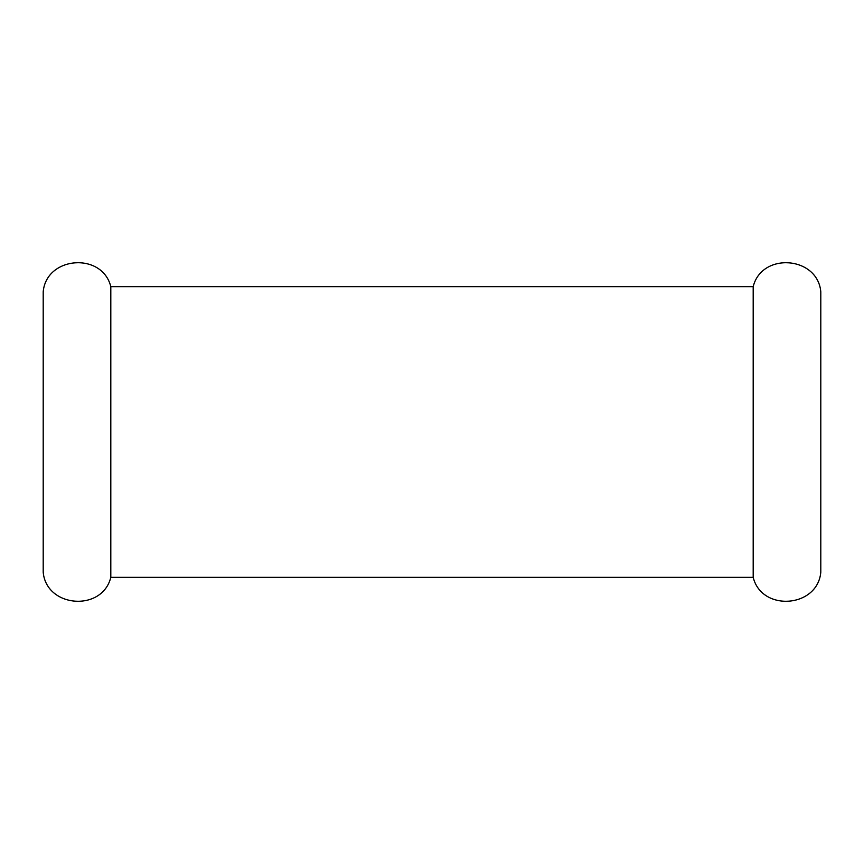 <?xml version="1.0" encoding="UTF-8"?>
<svg xmlns="http://www.w3.org/2000/svg" width="864" height="864" viewBox="0 0 864 864"><rect width="100%" height="100%" fill="white"/><g stroke="black" fill="none" stroke-linecap="round" stroke-linejoin="round"><path stroke-width="1.3" d="M110.808 286.664L110.808 577.336C102.308 612.058 46.408 607.846 43.2 572.249L43.2 291.751C46.408 256.154 102.308 251.942 110.808 286.664L753.192 286.664L753.192 577.336L110.808 577.336M753.192 286.664C761.692 251.942 817.592 256.154 820.8 291.751L820.8 572.249C817.592 607.846 761.692 612.058 753.192 577.336"/></g></svg>
